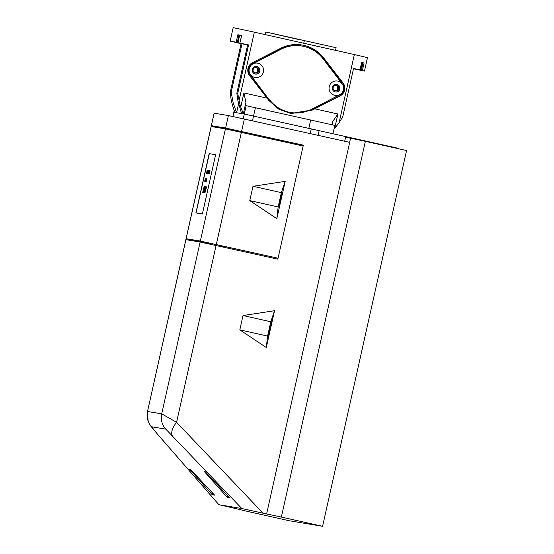 <?xml version="1.0" encoding="UTF-8"?>
<svg xmlns="http://www.w3.org/2000/svg" width="554" height="554" viewBox="0 0 554 554"><rect width="100%" height="100%" fill="white"/><g stroke="black" fill="none" stroke-linecap="round" stroke-linejoin="round"><path stroke-width="0.83" d="M185.909 239.674L147.502 411.49L185.839 239.667L200.132 242.036L277.838 259.168L303.322 145.169L225.617 128.029L211.323 125.661L214.114 113.182L228.4 115.557L349.678 142.33L266.606 513.967L241.814 508.524L218.878 504.715L239.917 509.528A138.936 0.485 -167.4 0 0 239.813 509.528A138.936 0.485 -167.4 0 0 248.137 511.557L289.354 520.781L322.58 526.3L281.363 517.076A138.936 0.485 -167.4 0 0 266.606 513.967M344.713 141.228L345.571 137.385L350.55 138.216L349.629 142.323M350.55 138.216A138.936 0.485 12.6 0 1 365.356 141.332L406.567 150.556L322.58 526.3M302.394 145.868L302.581 145.044L303.322 145.169M302.581 145.044L237.278 130.64L222.971 128.486M211.323 125.661L222.999 128.362M398.388 148.728L398.478 148.347L244.293 114.027L233.802 112.289L232.867 116.499M266.308 347.531L239.813 329.865L243.019 315.545L274.535 310.711L266.308 347.531L267.582 336.077L270.788 321.756L274.535 310.711M241.814 508.524L165.778 429.121L151.554 426.76A17.112 17.077 -80.6 0 1 147.502 411.49L161.726 413.852L176.567 422.307L263.053 513.177M365.356 141.332L281.363 517.076M212.224 494.729L214.564 495.124L190.438 469.307L189.523 469.155L212.224 494.729L212.66 493.081M227.085 497.201L229.425 497.589L205.299 471.773L204.391 471.62L227.085 497.201L227.521 495.546M318.086 135.342L319.146 130.599M172.633 435.839A17.112 7.763 -43.6 0 1 176.567 422.307L216.081 245.505M151.554 426.76L156.678 433.186A17.112 9.231 139 0 1 156.38 432.882L150.695 425.991L148.181 421.469L147.433 411.504M204.391 471.62L205.361 471.842M189.523 469.155L190.5 469.37M239.813 329.865L267.582 336.077M243.019 315.545L270.788 321.756M269.417 328.868A7.361 0.464 -77.4 0 0 268.268 336.126A7.361 0.464 -77.4 0 0 270.324 329.048A7.361 0.464 -77.4 0 0 271.481 321.763A7.361 0.464 -77.4 0 0 269.417 328.868M269.937 327.788L270.581 325.773L270.366 327.594L269.161 332.116L269.937 327.788L270.29 327.871M269.382 330.295L269.743 330.378M269.452 328.875A6.842 0.429 -77.4 0 0 268.378 335.627A6.842 0.429 -77.4 0 0 270.29 329.041A6.842 0.429 -77.4 0 0 271.37 322.269A6.842 0.429 -77.4 0 0 269.452 328.875M204.696 181.241L205.354 178.333L204.772 181.061M205.576 178.132L204.835 180.902L205.451 178.388M205.305 187.778L205.562 186.636L206.185 186.746M205.839 186.684L204.689 192.612L204.246 192.529L204.945 190.167M204.807 190.14L205.645 187.841M207.016 171.428L206.628 173.34L207.099 171.449M207.182 170.085L206.365 173.693L207.425 170.133M206.566 173.644L207.48 170.133M208.629 171.442L208.893 170.521L208.733 171.463M208.512 171.913L208.096 173.963L208.512 171.913M208.339 173.859L208.796 171.525M208.262 173.998L208.422 173.367L208.442 173.97M207.646 171.581L207.369 173.845L208.186 170.251L207.598 173.693M208.186 170.251L208.629 170.327M205.056 181.283L205.333 180.057L205.022 181.283M204.814 181.414L205.492 178.201L204.869 181.497L205.991 178.409M205.832 181.65L206.656 178.326L206.192 181.712L206.76 178.34M206.656 178.326L206.06 181.442M205.991 181.089L205.97 181.67M204.412 187.633L203.36 192.377L204.751 187.695M208.969 171.498L209.225 170.577L209.066 171.518M208.484 173.811L209.225 170.452L208.539 173.7M209.592 170.535L209.273 170.369L208.699 173.727M208.643 173.838L208.754 172.55M204.911 181.262L205.181 180.036L204.876 181.255M205.527 178.118L205.582 178.658M206.621 172.855L206.483 173.319L206.704 172.876M208.006 172.439L207.778 173.617L208.075 172.453M207.958 172.993L207.778 173.617M208.38 170.722L208.172 172.031L208.463 170.736M208.574 170.313L207.722 173.838L208.512 170.307M208.401 170.286L207.722 173.617M207.598 170.736L207.729 170.327M207.3 171.948L207.778 170.12L207.3 171.948M207.778 170.12L207.127 173.811M208.041 173.305L207.992 173.977L208.207 173.347M207.999 173.977L208.553 171.733M208.38 171.934L208.2 173.125M208.65 170.327L208.082 173.104M205.479 181.615L206.296 178.263L205.645 181.657M206.462 178.305L205.589 181.636M208.81 171.525L208.366 173.527L208.9 171.539M208.761 171.518L209.225 170.445M209.066 170.397L208.983 171.345M208.962 171.338L208.422 173.367M208.92 172.169L208.588 173.409M206.04 186.712L204.89 192.647M204.613 192.584L205.929 186.698M205.382 190.438L205.167 191.386M207.494 170.133L206.947 173.236L207.743 170.182M207.639 170.161L206.704 173.672M209.135 171.525L209.391 170.604L209.232 171.546M209.093 172.703L209.391 170.48M208.837 173.942L209.613 170.487L210.001 170.487L209.232 173.998L209.952 170.57M207.833 172.412L207.605 173.589L207.902 172.426M207.785 172.959L207.605 173.589M208.207 170.694L207.999 172.003L208.29 170.708M207.612 173.817L208.339 170.279M205.922 178.707L206.123 178.243M206.046 178.222L205.943 178.713M206.774 178.346L206.192 181.712M205.139 186.566L204.274 190.451L205.486 186.622L204.128 192.051M203.72 192.439L205.035 186.546M205.326 186.539L204.551 190.5L205.562 186.636M205.409 187.799L205.105 189.17M204.883 190.154L204.592 191.455M209.696 171.615L209.952 170.694L209.793 171.636M210.001 170.487L209.149 174.046M207.418 173.859L207.743 171.602M205.901 178.423L205.853 178.783M205.382 181.587L205.873 178.381M205.797 181.421L206.323 178.817L205.936 181.019M206.448 178.506L206.4 178.914M206.663 178.312L206.323 178.817M205.949 181.407L205.825 181.047M202.688 192.314L204.274 186.421L203.207 192.356M204.398 186.442L203.685 190.244L204.53 186.463M204.516 187.654L204.211 189.018M203.997 190.008L203.706 191.31M205.105 191.719L206.351 186.892L205.236 191.4M206.517 186.927L205.015 192.716M206.04 187.737L206.247 188.125M203.173 190.569L203.069 191.04M203.879 187.377L203.983 187.744M204.087 187.764L203.74 188.956M208.726 174.004L209.606 170.487M209.467 171.837L209.08 173.741L209.551 171.851M209.897 170.535L209.024 174.053L209.876 170.535M209.516 172.765L209.253 173.817M206.15 178.762L206.026 179.295M205.693 181.234L205.555 181.643M206.178 178.665L206.323 178.27M197.743 241.329L211.593 243.587L278.053 258.206L303.128 146.034L225.423 128.895L211.129 126.527L186.061 238.698L197.73 241.399M276.848 218.657L249.792 200.61L252.991 186.289L285.185 181.352L276.848 218.657L278.15 206.954L281.349 192.633L285.185 181.352M278.053 258.206L200.347 241.066L186.061 238.698M195.908 212.909L209.163 153.624L215.638 154.704L202.383 213.989L195.908 212.909M215.638 154.704L209.329 153.666L196.061 212.937M249.792 200.61L278.15 206.954M252.991 186.289L281.349 192.633M280.906 199.987A7.361 0.464 102.6 0 1 278.842 207.092A7.361 0.464 102.6 0 1 279.992 199.807A7.361 0.464 102.6 0 1 282.055 192.73A7.361 0.464 102.6 0 1 280.906 199.987M280.553 200.34L280.165 200.25L281.176 197.009L280.733 199.572L280.331 199.502M280.733 199.572L279.874 202.84L280.165 200.25M281.938 193.228A6.842 0.429 -77.4 0 0 280.026 199.828A6.842 0.429 -77.4 0 0 278.953 206.587L278.953 206.587A6.842 0.429 -77.4 0 0 280.871 199.994A6.842 0.429 -77.4 0 0 281.938 193.228L282.104 193.27M332.961 133.687L334.817 125.398L245.706 105.599A11.98 0.755 102.6 0 1 245.907 102.338L243.912 92.968L240.755 107.074L243.331 113.868L241.558 113.57L237.901 100.655L236.828 93.238L237.742 93.384L239.099 100.385A77.331 77.179 99.4 0 0 240.755 107.074M267.042 98.148L268.925 100.565L278.69 109.103L290.954 113.591L312.317 110.08L340.191 95.842A8.559 8.539 99.4 0 0 343.071 82.975L323.73 57.976A34.736 34.667 99.4 0 0 280.594 48.323L252.451 62.699A8.559 8.539 99.4 0 0 249.57 75.566L267.042 98.148L243.912 92.968M314.776 108.826L337.905 113.999L332.573 121.728A11.98 0.755 -77.4 0 0 332.282 124.795M258.656 108.411L265.698 109.976M334.027 128.909L334.755 128.106A77.006 76.854 99.4 0 0 339.103 122.753L342.739 116.852L353.57 68.426A130.564 0.457 -167.4 0 1 359.948 69.915L361.63 62.401A130.564 0.457 -167.4 0 1 364.089 62.99L361.644 62.45M234.806 112.407L236.572 112.746L233.151 102.691L231.163 92.296L230.256 92.144L231.032 99.048A77.331 77.179 99.4 0 0 232.687 105.731L234.806 112.441M339.103 122.753L354.345 54.555L254.348 32.18A130.564 0.457 -167.4 0 0 233.165 27.7L230.18 41.058A130.564 0.457 -167.4 0 0 232.244 41.605L247.603 45.019M239.099 100.385L254.348 32.18M301.798 44.971A34.736 34.667 -80.6 0 1 323.301 57.907L342.642 82.906A8.559 8.539 -80.6 0 1 339.768 95.773L311.888 110.011L290.601 113.528M234.799 112.448L233.802 112.289L234.203 110.495M353.5 68.717L358.5 69.852A130.564 0.457 -167.4 0 0 364.477 71.05A130.564 0.457 -167.4 0 0 362.413 70.503L353.542 68.544M353.487 68.786A130.564 0.457 -167.4 0 0 354.685 69.042L354.761 69.008M364.477 71.05L367.461 57.692A130.564 0.457 -167.4 0 0 354.345 54.555M353.556 68.481L359.975 69.922L361.658 62.408M353.494 68.772L354.747 69.056M230.18 41.058A130.564 0.457 -167.4 0 1 236.156 42.256L247.645 44.846M236.35 42.561L241.087 43.69A130.564 0.457 -167.4 0 1 234.709 42.194L236.35 42.561M243.227 118.778L244.293 114.027L243.331 113.868L245.907 102.338M238.573 103.792L236.572 112.746L241.558 113.57M231.163 92.296L241.994 43.835M236.828 93.238L247.659 44.777L239.91 43.06L241.648 35.553A130.564 0.457 12.6 0 0 237.832 34.743L241.579 35.594M237.742 93.384L248.573 44.929A130.564 0.457 -167.4 0 0 239.972 43.067M230.256 92.144L241.087 43.69M248.573 44.929L247.659 44.777M297.526 39.286L265.948 32.028L336.112 47.706L335.475 50.546M361.007 62.263L361.63 62.401L361.007 62.263M335.876 85.323A2.825 2.818 -80.6 0 1 334.962 90.814M333.148 87.532A2.825 2.818 99.4 0 0 335.433 90.932A2.825 2.818 99.4 0 0 338.674 88.612A2.825 2.818 99.4 0 0 336.361 85.364A2.825 2.818 99.4 0 0 333.148 87.532M254.965 72.913A2.825 2.818 99.4 0 0 255.879 67.429M253.15 69.631A2.825 2.818 -80.6 0 1 256.363 67.463A2.825 2.818 -80.6 0 1 258.676 70.711A2.825 2.818 -80.6 0 1 255.436 73.038A2.825 2.818 -80.6 0 1 253.15 69.631M269.611 99.789A33.711 33.642 99.4 0 0 311.75 109.214L339.685 94.755A7.361 7.34 99.4 0 0 342.15 83.744L323.03 58.752A33.711 33.642 99.4 0 0 280.892 49.327L252.956 63.786A7.361 7.34 99.4 0 0 250.491 74.797L269.189 99.72A33.711 33.642 99.4 0 0 290.372 112.455L290.795 112.524M301.847 46.017L301.418 45.947A33.711 33.642 99.4 0 0 280.469 49.251L252.534 63.71A7.361 7.34 99.4 0 0 250.069 74.728L269.189 99.72M335.371 91.964A3.85 3.843 99.4 0 0 339.678 88.834A3.85 3.843 99.4 0 0 336.631 84.367M256.634 66.473A3.85 3.843 -80.6 0 1 259.681 70.933A3.85 3.843 -80.6 0 1 255.373 74.063M263.406 71.902A7.271 7.257 -80.6 0 1 251.405 75.676A7.271 7.257 -80.6 0 1 254.154 63.378A7.271 7.257 -80.6 0 1 263.406 71.902M343.404 89.803A7.271 7.257 -80.6 0 1 331.403 93.571A7.271 7.257 -80.6 0 1 334.152 81.279A7.271 7.257 -80.6 0 1 343.404 89.803M256.952 66.528A3.85 3.843 99.4 0 0 252.319 69.652A3.85 3.843 99.4 0 0 255.477 74.084A3.85 3.843 99.4 0 0 259.861 71.127A3.85 3.843 99.4 0 0 256.952 66.528M336.95 84.43A3.85 3.843 99.4 0 0 332.317 87.553A3.85 3.843 99.4 0 0 335.475 91.985A3.85 3.843 99.4 0 0 339.858 89.021A3.85 3.843 99.4 0 0 336.95 84.43M277.312 258.081L277.104 259.009M214.183 113.189L211.393 125.668M228.4 115.557L225.617 128.029M244.356 119.027L241.565 131.499M200.132 242.036L161.726 413.852A17.112 17.077 -80.6 0 0 165.778 429.121M156.678 433.186L218.906 504.722M212.016 243.67L211.815 244.563M222.383 245.934L222.175 246.855M274.923 257.555L274.715 258.483M300.005 145.342L300.185 144.525M247.465 133.715L247.652 132.898M237.105 131.423L237.278 130.64M232.895 116.506L234.224 110.551M252.472 120.82L255.408 107.691M310.192 133.59L311.251 128.84M216.302 244.536L241.371 132.364M200.347 241.066L225.423 128.895M186.123 238.705L211.199 126.534M337.905 113.999L334.755 128.106M312.317 110.08L311.888 110.011M362.413 70.503L364.089 62.99M236.156 42.256L237.832 34.743M310.704 119.955L308.834 128.299M246.156 105.675L244.286 114.027M340.191 95.842L339.768 95.773M343.071 82.975L342.642 82.906M323.73 57.976L323.301 57.907M303.744 43.233L304.368 40.428M239.688 35.158L238.012 42.672M239.162 35.034L237.486 42.547M238.919 34.978L237.237 42.492M362.828 62.706L361.146 70.22M362.233 62.574L360.55 70.088M363.085 62.761L361.402 70.275M280.469 49.251L280.892 49.327M252.534 63.71L252.956 63.786M250.069 74.728L250.491 74.797M218.878 504.715L156.38 432.882M265.781 32.007L265.151 34.847M239.91 43.06L241.586 35.539"/></g></svg>
